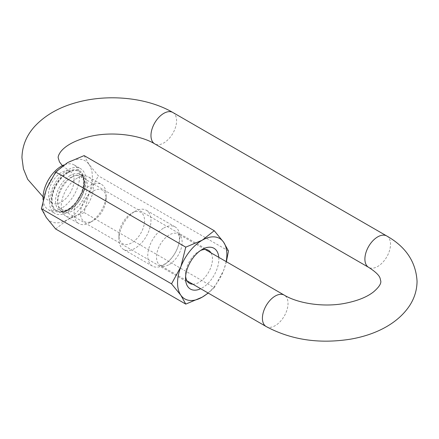 <?xml version="1.0" encoding="UTF-8"?>
<svg xmlns="http://www.w3.org/2000/svg" width="439" height="439" viewBox="0 0 439 439"><rect width="100%" height="100%" fill="white"/><g stroke="black" fill="none" stroke-linecap="round" stroke-linejoin="round"><path stroke-width="0.33" stroke-dasharray="2.19 1.65" d="M74.103 179.93A18.114 10.459 120 0 0 70.35 171.638A18.114 10.459 120 0 0 56.39 176.494A18.114 10.459 120 0 0 48.482 194.724A18.114 10.459 120 0 0 52.236 203.016A18.114 10.459 120 0 0 66.196 198.165A18.114 10.459 120 0 0 74.103 179.93M163.774 228.006A22.647 13.077 -60 0 1 175.095 226.886A22.647 13.077 -60 0 1 178.569 245.033A22.647 13.077 -60 0 1 163.774 264.986A22.647 13.077 -60 0 1 152.454 266.105A22.647 13.077 -60 0 1 148.98 247.964A22.647 13.077 -60 0 1 163.774 228.006M77.302 178.08A22.647 13.077 120 0 0 63.161 196.068A22.647 13.077 120 0 0 64.039 214.589A22.647 13.077 120 0 0 65.982 216.186A22.647 13.077 120 0 0 77.302 215.066A22.647 13.077 120 0 0 92.097 195.108A22.647 13.077 120 0 0 88.629 176.961A22.647 13.077 120 0 0 86.274 176.077A22.647 13.077 120 0 0 77.302 178.08M90.116 222.458A22.647 13.077 -60 0 1 78.79 223.583A22.647 13.077 -60 0 1 75.321 205.436A22.647 13.077 -60 0 1 90.116 185.477A22.647 13.077 -60 0 1 101.436 184.358A22.647 13.077 -60 0 1 106.128 194.724A22.647 13.077 -60 0 1 90.116 222.458L93.315 220.608A18.114 10.459 120 0 0 93.32 220.608A18.114 10.459 120 0 0 106.128 198.423A18.114 10.459 120 0 0 93.315 191.025A18.114 10.459 120 0 0 80.507 213.217A18.114 10.459 120 0 0 93.315 220.608L90.116 222.458M72.523 176.802A20.836 12.029 120 0 0 59.512 193.352A20.836 12.029 120 0 0 60.324 210.391A20.836 12.029 120 0 0 62.108 211.856A20.836 12.029 120 0 0 72.523 210.824A20.836 12.029 120 0 0 86.132 192.463A20.836 12.029 120 0 0 82.938 175.77A20.836 12.029 120 0 0 80.776 174.958A20.836 12.029 120 0 0 72.523 176.802M68.04 172.736A22.647 13.077 -60 0 1 79.36 171.611A22.647 13.077 -60 0 1 82.834 189.758A22.647 13.077 -60 0 1 68.04 209.716A22.647 13.077 -60 0 1 56.719 210.835A22.647 13.077 -60 0 1 53.245 192.688A22.647 13.077 -60 0 1 68.04 172.736M134.949 211.368L131.749 213.211A18.114 10.459 -60 0 1 144.557 220.608A18.114 10.459 -60 0 1 131.749 242.8A18.114 10.459 -60 0 1 118.936 235.403A18.114 10.459 -60 0 1 131.749 213.211L134.954 211.368A22.647 13.077 120 0 0 134.949 211.368A22.647 13.077 120 0 0 118.936 239.101A22.647 13.077 120 0 0 123.628 249.467A22.647 13.077 120 0 0 134.954 248.348A22.647 13.077 120 0 0 149.743 228.39A22.647 13.077 120 0 0 146.275 210.243A22.647 13.077 120 0 0 134.954 211.368M43.11 199.69A25.819 14.904 120 0 0 48.383 209.688A25.819 14.904 120 0 0 61.29 208.41A25.819 14.904 120 0 0 78.158 185.659A25.819 14.904 120 0 0 74.202 164.971A25.819 14.904 120 0 0 63.891 164.965M67.699 169.948A25.819 14.904 120 0 0 50.831 192.699A25.819 14.904 120 0 0 54.787 213.381A25.819 14.904 120 0 0 67.699 212.103A25.819 14.904 120 0 0 84.562 189.357A25.819 14.904 120 0 0 80.606 168.669A25.819 14.904 120 0 0 67.699 169.948M67.699 172.538A22.647 13.077 120 0 0 52.905 192.491A22.647 13.077 120 0 0 56.373 210.638A22.647 13.077 120 0 0 67.699 209.518A22.647 13.077 120 0 0 82.494 189.56A22.647 13.077 120 0 0 79.02 171.413A22.647 13.077 120 0 0 67.699 172.538M53.273 189.736A23.552 13.598 120 0 0 53.273 208.969A23.552 13.598 120 0 0 67.699 210.254A23.552 13.598 120 0 0 82.12 192.315A23.552 13.598 120 0 0 84.348 181.411A23.552 13.598 120 0 0 72.007 169.964A23.552 13.598 120 0 0 53.273 189.736M82.548 193.917A19.025 10.98 -60 0 1 70.898 208.404A19.025 10.98 -60 0 1 61.389 209.348A19.025 10.98 -60 0 1 59.249 191.832A19.025 10.98 -60 0 1 80.408 176.401A19.025 10.98 -60 0 1 84.348 185.11A19.025 10.98 -60 0 1 82.548 193.917M218.787 257.336A23.552 13.598 -60 0 1 216.63 269.974A23.552 13.598 -60 0 1 200.672 288.719M200.519 250.526A19.025 10.98 120 0 0 199.004 251.306A19.025 10.98 120 0 0 187.354 265.793A19.025 10.98 120 0 0 185.554 274.6A19.025 10.98 120 0 0 185.637 276.301M192.847 284.198A19.025 10.98 120 0 0 210.654 267.878A19.025 10.98 120 0 0 210.961 252.82M228.478 250.971L98.374 175.858L89.051 164.46L84.134 155.604M55.66 228.993L67.699 219.5L84.134 212.553L89.051 192.935L98.374 175.858M226.381 261.721L223.561 270.594L214.243 287.666L84.134 212.553M214.243 287.666L208.251 293.093M226.162 261.595A34.873 20.134 -60 0 1 223.561 270.594A34.873 20.134 -60 0 1 208.048 292.978M89.051 164.46A34.873 20.134 -60 0 1 89.051 192.935A34.873 20.134 -60 0 1 67.699 219.5A34.873 20.134 -60 0 1 46.342 217.596A34.873 20.134 -60 0 1 46.342 189.116A34.873 20.134 -60 0 1 67.699 162.551A34.873 20.134 -60 0 1 89.051 164.46M386.764 235.984A18.114 10.459 -60 0 1 390.518 244.276A18.114 10.459 -60 0 1 382.61 262.511A18.114 10.459 -60 0 1 368.65 267.362M266.166 326.534A18.114 10.459 120 0 0 275.226 325.634A18.114 10.459 120 0 0 288.033 303.448A18.114 10.459 120 0 0 284.285 295.151M172.834 112.472A18.114 10.459 -60 0 1 176.588 120.763A18.114 10.459 -60 0 1 168.675 138.998A18.114 10.459 -60 0 1 154.715 143.849M169.322 264.492A18.114 10.459 120 0 0 181.159 248.529A18.114 10.459 120 0 0 178.382 234.009A18.114 10.459 120 0 0 169.322 234.909A18.114 10.459 120 0 0 157.486 250.872A18.114 10.459 120 0 0 160.262 265.386A18.114 10.459 120 0 0 169.322 264.492M70.256 175.496A20.836 12.029 120 0 0 56.647 193.851A20.836 12.029 120 0 0 59.841 210.55A20.836 12.029 120 0 0 70.256 209.518A20.836 12.029 120 0 0 83.871 191.157A20.836 12.029 120 0 0 80.677 174.464A20.836 12.029 120 0 0 70.256 175.496M70.35 171.638L62.387 165.651M187.047 280.85L160.262 265.386C160.987 264.816 158.084 266.808 164.795 264.042C172.247 259.718 180.171 247.552 179.375 236.846L178.382 234.009L205.161 249.473M65.982 216.186L78.79 223.583M60.324 210.391L64.039 214.589M82.938 175.77L80.677 174.464L83.037 177.367C83.492 178.349 84.881 181.817 82.806 189.741C79.843 198.658 75.053 205.189 68.446 209.337C62.014 212.536 60.467 210.753 59.841 210.55L62.108 211.856M118.936 235.403L118.936 239.101M152.454 266.105L123.628 249.467M48.383 209.688L54.787 213.381M56.373 210.638L56.719 210.835M79.02 171.413L79.36 171.611M43.055 196.853L52.236 203.016M74.202 164.971L80.606 168.669M175.095 226.886L146.275 210.243M80.776 174.958L86.274 176.077M106.128 198.423L106.128 194.724M88.629 176.961L101.436 184.358M70.898 208.404L67.699 210.254M185.554 274.6L185.554 278.299M61.389 209.348L189.494 283.309M80.408 176.401L208.514 250.362M199.004 251.306L202.203 249.456M84.348 185.11L84.348 181.411"/><path stroke-width="0.66" d="M63.891 164.965A25.819 14.904 120 0 0 61.29 166.249A25.819 14.904 120 0 0 43.11 199.69M200.672 288.719A23.552 13.598 -60 0 1 185.554 278.299A23.552 13.598 -60 0 1 187.782 267.395A23.552 13.598 -60 0 1 202.203 249.456A23.552 13.598 -60 0 1 218.787 257.336M185.637 276.301A19.025 10.98 120 0 0 189.494 283.309A19.025 10.98 120 0 0 192.847 284.198M171.528 283.852L180.852 266.775L185.768 247.157L202.203 240.21L214.243 230.716L84.134 155.604L67.699 162.551L55.66 172.044L46.342 189.116L41.425 208.739L46.342 217.596L55.66 228.993L185.768 304.106L180.852 295.249L171.528 283.852L41.425 208.739M214.243 230.716L223.561 242.119L228.478 250.971L226.381 261.721M185.768 247.157L55.66 172.044M208.251 293.093L202.203 297.159L185.768 304.106M208.048 292.978A34.873 20.134 -60 0 1 202.203 297.159A34.873 20.134 -60 0 1 180.852 295.249A34.873 20.134 -60 0 1 180.852 266.775A34.873 20.134 -60 0 1 202.203 240.21A34.873 20.134 -60 0 1 223.561 242.119A34.873 20.134 -60 0 1 226.162 261.595M210.961 252.82A19.025 10.98 120 0 0 208.514 250.362A19.025 10.98 120 0 0 200.519 250.526M266.166 326.534C290.969 339.857 319.01 344.077 350.3 339.199C374.176 335.149 397.926 324.245 410.289 304.584C414.718 297.357 416.973 289.581 417.05 281.256C415.898 261.863 405.806 246.773 386.764 235.984A18.114 10.459 -60 0 0 372.804 240.835A18.114 10.459 -60 0 0 364.897 259.07A18.114 10.459 -60 0 0 368.65 267.362C375.246 271.554 379.055 275.143 380.064 278.128L380.816 281.256C381.129 283.874 378.731 287.391 373.633 291.814C366.938 297.137 357.105 301.028 344.138 303.492C323.203 307.377 297.999 303.426 284.285 295.151A18.114 10.459 120 0 0 275.226 296.051A18.114 10.459 120 0 0 262.412 318.237A18.114 10.459 120 0 0 266.166 326.534L187.047 280.85M368.65 267.362L154.715 143.849A18.114 10.459 -60 0 1 150.967 135.558A18.114 10.459 -60 0 1 158.874 117.323A18.114 10.459 -60 0 1 172.834 112.472C147.306 97.524 108.642 93.727 77.22 102.325C59.408 107.061 45.222 115.1 34.659 126.448C26.439 135.541 22.202 145.973 21.95 157.744L23.426 168.861L27.69 179.321L43.055 196.853M62.387 165.651L59.463 161.892L58.184 157.744C57.997 156.542 58.733 154.687 60.39 152.174C65.038 145.841 74.356 140.738 88.349 136.875C110.299 131.041 139.542 134.586 154.715 143.849M386.764 235.984L172.834 112.472M284.285 295.151L205.161 249.473"/></g></svg>
